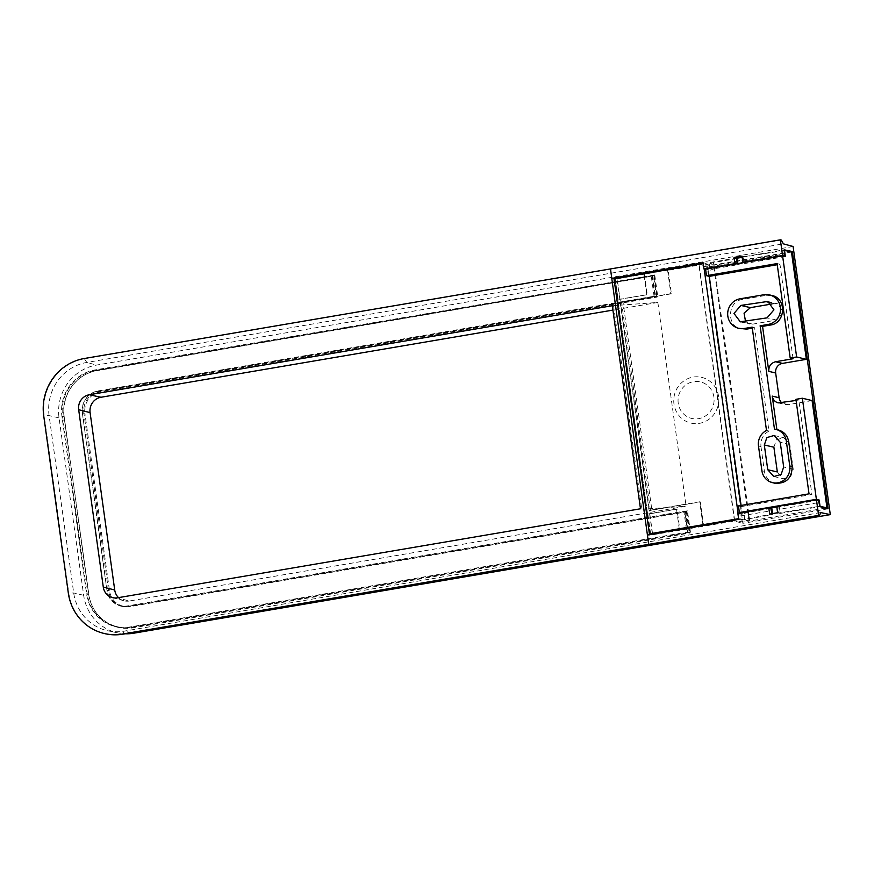 <?xml version="1.0" encoding="UTF-8"?>
<svg xmlns="http://www.w3.org/2000/svg" width="874" height="874" viewBox="0 0 874 874"><rect width="100%" height="100%" fill="white"/><g stroke="black" fill="none" stroke-linecap="round" stroke-linejoin="round"><path stroke-width="0.66" stroke-dasharray="4.37 3.28" d="M116.777 627.04A40.641 38.904 -76.4 0 1 88.842 594.396L64.228 417.029A40.641 38.904 -76.4 0 1 97.287 370.445L654.134 275.649L652.605 275.321L654.746 274.96L94.938 369.942A40.565 38.838 103.6 0 0 61.945 416.439L86.559 593.817A40.565 38.838 103.6 0 0 114.439 626.396L116.777 627.04A40.641 38.904 -76.4 0 0 133.001 627.838L689.848 533.042L688.308 532.627L690.449 532.255L130.63 627.193A40.565 38.838 103.6 0 1 114.439 626.396M650.638 534.025L647.896 514.273L648.847 514.12L647.623 514.218L617.765 299.072L619 298.984L618.049 299.148L615.198 278.642M652.605 275.321L655.566 296.679L657.718 296.319L97.899 391.246A18.933 18.125 103.6 0 0 82.506 412.943L107.109 590.311A18.933 18.125 103.6 0 0 121.147 605.758A18.933 18.125 103.6 0 0 127.68 605.89L683.883 511.203L686.844 532.506M654.746 274.96L657.718 296.319M828.017 508.843L742.845 523.34L707.132 266.035L790.577 251.832M699.178 264.341L707.132 266.035M783.421 256.082L744.866 262.681L744.528 256.617L784.229 249.822M744.528 256.617L741.982 256.071M703.078 262.735L705.624 263.282L736.585 257.972M655.566 296.679L657.106 297.094L100.259 391.891A18.857 18.048 -76.4 0 0 84.92 413.5L82.506 412.943M690.449 532.255L687.488 510.908L685.347 511.268L688.308 532.627M610.5 268.93L611.767 278.369M104.399 633.541A49.862 47.731 103.6 0 1 68.784 593.151L44.17 415.773A49.862 47.731 103.6 0 1 84.723 358.624L781.28 240.044M685.347 511.268L686.866 511.596L130.018 606.381A18.857 18.048 -76.4 0 1 123.507 606.261A18.857 18.048 -76.4 0 1 109.534 590.879L84.92 413.5M705.624 263.282L706.192 267.422L737.164 262.124M744.866 262.681L743.96 262.495M705.613 269.279L706.192 267.422M736.028 263.861L737.164 263.664M776.746 506.549L778.723 507.084L779.586 509.28L819.288 502.484M738.694 519.396L741.261 520.096L739.819 513.748L737.831 513.213M777.598 512.732L780.165 513.431L779.586 509.28M780.165 513.431L819.867 506.625M741.261 520.096L772.223 514.786L769.655 514.087M772.07 513.683L772.223 514.786M648.737 544.48L647.426 535.041L650.791 535.096L734.444 521.057L742.845 523.34M820.664 512.568L124.108 631.148A46.388 44.41 103.6 0 1 108.092 630.842A46.388 44.41 103.6 0 1 73.7 592.976L49.097 415.609A46.388 44.41 103.6 0 1 86.821 362.437L783.377 243.857M793.1 246.501L96.533 365.081A46.093 44.126 -76.4 0 0 59.05 417.903L83.664 595.281A46.093 44.126 -76.4 0 0 117.826 632.896A46.093 44.126 -76.4 0 0 125.222 633.781M612.303 305.725L657.849 302.459L686.123 506.232L129.276 601.028L117.455 597.805M657.849 302.459L612.903 310.106M118.514 597.63A13.405 12.837 -76.4 0 0 123.933 600.766A13.405 12.837 -76.4 0 0 129.276 601.028M654.134 275.649L657.106 297.094M686.866 511.596L689.848 533.042M640.478 508.777L643.756 509.149L686.123 506.232M614.422 278.773L649.83 533.948M650.791 535.096L650.704 534.484M687.488 510.908L683.883 511.203M679.306 529.24L676.509 509.083L648.803 513.803L650.868 513.639L621.108 299.148L619.043 299.301L647.219 294.702L621.108 299.148M650.868 513.639L676.989 509.192L679.754 529.163M679.797 529.491L679.917 530.343M734.444 521.057L698.839 264.407M644.302 273.693L647.219 294.702M654.102 296.559L651.141 275.255M646.749 294.582L643.865 273.759M679.448 530.212L679.36 529.568M684.823 511.552L686.341 511.88L129.494 606.676A19.294 18.463 103.6 0 1 122.83 606.545A19.294 18.463 103.6 0 1 108.529 590.802L83.915 413.424A19.294 18.463 103.6 0 1 99.614 391.312L656.461 296.526L653.599 275.933L652.08 275.605L95.233 370.401A40.16 38.445 -76.4 0 0 62.567 416.428L87.181 593.807A40.16 38.445 -76.4 0 0 114.789 626.057A40.16 38.445 -76.4 0 0 130.816 626.844L687.663 532.048L684.823 511.552L127.975 606.348L129.494 606.676M686.341 511.88L689.204 532.474L132.356 627.259A40.204 38.489 103.6 0 1 116.308 626.472A40.204 38.489 103.6 0 1 88.667 594.189L64.053 416.811A40.204 38.489 103.6 0 1 96.752 370.729L653.599 275.933M122.83 606.545L121.289 606.228A19.337 18.518 -76.4 0 1 106.956 590.442L82.342 413.063L83.915 413.424M689.204 532.474L687.663 532.048M121.289 606.228A19.337 18.518 -76.4 0 0 127.975 606.348M82.342 413.063A19.337 18.518 -76.4 0 1 98.074 390.897L654.921 296.1L656.461 296.526M652.08 275.605L654.921 296.1M734.608 520.063L699.222 265.073L668.173 270.35L671.429 293.795L623.02 302.033L651.895 510.154L700.303 501.916L703.559 525.35M738.596 518.664L749.051 521.112L743.075 522.128L707.7 267.127L699.222 265.073M743.075 522.128L734.684 520.085M738.814 518.621L738.049 513.169M704.171 268.974L703.428 263.62L713.665 266.111L707.7 267.127M668.173 270.35L667.583 270.208L670.839 293.653L620.442 302.229L617.186 278.795L614.018 278.839M623.02 302.033L620.442 302.229L649.316 510.35L699.713 501.774L702.969 525.208M652.572 533.785L649.316 510.35L651.895 510.154M652.343 533.73L616.957 278.73M749.051 521.112L713.665 266.111M699.713 501.774L700.303 501.916M667.583 270.208L617.186 278.795M670.839 293.653L671.429 293.795M650.343 534.069L614.968 279.068M812.088 400.587L788.206 404.651A8.379 8.019 103.6 0 1 781.869 402.892M752.306 328.143L754.623 327.739L768.956 431.057C763.068 434.476 760.391 439.655 760.959 446.592L758.479 445.991M771.982 295.51L766.389 295.325L742.561 299.4C727.397 301.224 726.152 326.078 741.086 328.919M793.068 358.744L779.958 264.243L777.237 264.713M738.454 505.915L741.239 506.592L741.086 505.467M741.239 506.592L811.902 494.487L798.792 399.986L795.919 399.331M796.083 400.456L798.792 399.986M776.888 429.615L774.462 429.101M778.297 429.953L776.899 429.691M760.959 446.592L764.389 471.337C765.548 477.532 769.033 481.498 774.845 483.213M754.623 327.739L752.164 327.149M768.956 431.057L766.509 430.456M791.473 252.051L714.255 265.204L709.284 263.992L713.468 262.539L736.673 258.573M742.157 257.338L784.317 250.412M785.387 256.563L745.577 263.38L744.025 263.347L743.905 262.506M743.905 262.484L743.173 257.164M745.577 263.38L744.724 257.185M737.022 258.507L737.864 263.544M825.417 508.133L749.761 521.013L744.779 519.812L748.963 518.358L772.616 514.021L819.812 506.221M772.518 514.327L771.48 508.034M818.086 500.19L777.805 506.789L778.668 512.983M779.357 506.822L780.22 513.005M777.084 263.587L779.958 264.243M749.761 521.013L714.255 265.204M745.555 321.523L749.706 324.036L752.733 324.134L776.615 320.07L783.508 312.04L777.368 303.66L771.95 303.977M773.883 447.204L776.429 439.786L783.727 437.688L789.812 444.495L793.242 469.24L790.697 476.658L783.399 478.755L777.325 471.949M713.468 262.539L714.331 268.733L737.875 264.702M770.431 508.351L748.111 512.175L748.963 518.358M744.779 519.812L743.916 513.617L740.409 512.765M709.284 263.992L710.136 270.175L705.58 269.072M777.805 506.789L776.8 506.964M748.111 512.175L743.916 513.617M809.029 493.821L811.902 494.487M737.973 264.385L744.025 263.347M710.136 270.175L714.331 268.733M97.287 370.445L94.938 369.942M133.001 627.838L130.63 627.193M100.259 391.891L97.899 391.246M84.254 358.515L86.821 362.437L96.533 365.081M64.228 417.029L61.945 416.439M88.842 594.396L86.559 593.817M109.534 590.879L107.109 590.311M130.018 606.381L127.68 605.89M745.107 260.758L784.808 253.963M783.399 256.071L744.801 262.681M736.869 264.035L705.897 269.345M818.425 500.278L778.723 507.084M770.781 508.439L739.819 513.748M740.682 515.955L771.655 510.645M83.664 595.281L73.7 592.976L68.314 593.031M59.05 417.903L49.097 415.609L43.7 415.663M131.493 632.721L124.108 631.148L122.961 634.174M718.57 396.414A23.478 22.473 -76.4 0 0 682.343 382.091A23.478 22.473 -76.4 0 0 687.893 422.131A23.478 22.473 -76.4 0 0 718.57 396.414M613.57 305.998L641.756 509.127M615.569 305.976L643.756 509.149M678.235 403.209A18.791 17.983 103.6 0 1 693.508 381.665A18.791 17.983 103.6 0 1 713.927 397.124A18.791 17.983 103.6 0 1 698.643 418.668A18.791 17.983 103.6 0 1 678.235 403.209M106.956 590.442L108.529 590.802M132.356 627.259L130.816 626.844M64.053 416.811L62.567 416.428M88.667 594.189L87.181 593.807M98.074 390.897L99.614 391.312M96.752 370.729L95.233 370.401M788.206 404.651L781.323 402.98M774.331 303.562L770.562 302.699M752.733 324.134L743.162 321.927M776.615 320.07L767.044 317.863M742.561 299.4L740.092 298.799M766.389 295.325L763.974 294.735M764.389 471.337L761.909 470.736M793.242 469.24L783.672 467.033M789.812 444.495L780.242 442.288M123.507 606.261L121.147 605.758M736.924 264.035L705.963 269.345M117.826 632.896L108.092 630.842M112.254 597.554L123.933 600.766M114.789 626.057L116.308 626.472M778.21 402.881L785.081 404.542M737.7 264.593L737.569 263.598M772.266 513.65L772.343 514.229M773.829 476.548L783.399 478.755M774.156 435.481L783.738 437.688M740.136 321.829L749.706 324.036M767.787 301.454L777.357 303.66"/><path stroke-width="1.31" d="M790.577 251.832L792.314 251.537L828.017 508.843L819.867 506.625L818.425 500.278L816.447 499.742L818.61 515.376L122.491 634.054A49.862 47.731 103.6 0 1 103.93 633.421A49.862 47.731 103.6 0 1 68.314 593.031L43.7 415.663A49.862 47.731 103.6 0 1 84.254 358.515L610.456 268.93L611.811 278.369L703.078 262.735L703.941 268.919L734.903 263.62L734.051 257.437L736.585 257.972L737.164 263.664M615.198 278.642L699.178 264.341M734.051 257.437L741.982 256.071L742.845 262.266L782.547 255.459L784.568 255.885L784.229 249.822L792.314 251.537M615.154 278.325L611.811 278.369L610.5 268.93L780.373 239.826L781.28 240.044L783.377 243.857L793.1 246.501L830.3 514.622L820.664 512.568L819.517 515.594L122.961 634.174A49.862 47.731 103.6 0 1 104.399 633.541L103.93 633.421M782.547 255.459L780.373 239.826M611.778 278.369L610.456 268.93M816.447 499.742L776.746 506.549L777.598 512.732L769.655 514.087L768.803 507.903L737.831 513.213L738.694 519.396L647.426 535.041L648.737 544.48L611.767 278.369M648.683 544.48L647.426 535.041M89.279 394.753L612.303 305.725L640.478 508.777L117.455 597.805A13.044 12.487 -76.4 0 1 112.254 597.554A13.044 12.487 -76.4 0 1 103.285 587.077L78.671 409.709A13.044 12.487 -76.4 0 1 89.279 394.753L101.002 397.255A13.405 12.837 -76.4 0 0 90.098 412.615L114.713 589.994A13.405 12.837 -76.4 0 0 118.514 597.63M818.61 515.376L819.517 515.594M743.96 262.495L742.845 262.266M703.941 268.919L705.613 269.279M734.903 263.62L736.028 263.861M772.07 513.683L770.781 508.439L768.803 507.903M125.222 633.781A46.093 44.126 -76.4 0 0 133.744 633.202L830.3 514.622M612.903 310.106L101.002 397.255M614.335 278.151L614.422 278.773M649.83 533.948L649.928 534.615M734.684 520.085L649.404 533.839L614.018 278.839L703.209 263.664M738.049 513.169L704.171 268.974M649.404 533.839L738.596 518.664M781.869 402.892A8.379 8.019 103.6 0 1 779.105 397.757L772.234 396.097C772.9 399.637 774.888 401.898 778.21 402.881L796.083 400.456M796.629 356.974L782.601 255.885L785.387 256.563L784.535 250.368L791.473 252.051L806.363 359.334L796.629 356.974L790.194 358.078L793.068 358.744L775.599 361.738C770.857 363.06 768.596 366.261 768.803 371.341L762.565 326.384L760.129 325.794L774.462 429.101A14.661 14.039 103.6 0 1 775.861 429.363A14.661 14.039 103.6 0 1 786.338 441.25L789.768 465.995A14.661 14.039 103.6 0 1 772.387 482.623A14.661 14.039 103.6 0 1 761.909 470.736L758.479 445.991A14.661 14.039 103.6 0 1 766.509 430.456L752.164 327.149L744.211 328.504A15.087 14.443 103.6 0 1 738.596 328.307A15.087 14.443 103.6 0 1 727.692 313.165A15.087 14.443 103.6 0 1 740.092 298.799L763.974 294.735A15.087 14.443 103.6 0 1 769.59 294.931A15.087 14.443 103.6 0 1 780.482 310.073A15.087 14.443 103.6 0 1 768.093 324.44L760.129 325.794M779.105 397.757L775.664 373.012A8.379 8.019 103.6 0 1 782.481 363.398L775.599 361.738M740.136 321.829L767.044 317.863L773.927 309.833L767.787 301.454L740.879 305.419L733.985 313.46L740.354 321.883M767.754 469.742L764.313 444.997L766.869 437.579L774.156 435.481L780.242 442.288L783.672 467.033L781.127 474.451L773.829 476.548L767.754 469.742L777.325 471.949L773.883 447.204L764.313 444.997M806.363 359.334L782.481 363.398M752.306 328.143L746.691 329.105L744.211 328.504M738.596 328.307L746.691 329.105M762.565 326.384L770.507 325.019C785.671 323.194 786.917 298.34 771.982 295.51L769.59 294.931M741.086 505.467L709.284 276.348L777.237 264.713M772.234 396.097L776.888 429.615M772.387 482.623L774.845 483.213C786.087 483.879 791.866 478.34 792.183 466.585L788.741 441.829C787.594 435.634 784.109 431.68 778.297 429.953L775.861 429.363M737.864 263.544L737.121 258.201L737.569 263.598M737.121 258.201L742.157 257.338M819.812 506.221L826.979 507.87L825.417 508.133M772.266 513.65L771.753 507.827L772.561 513.595M790.194 358.078L777.084 263.587L706.498 275.671L705.58 269.072L782.601 255.885M826.979 507.87L812.088 400.587L802.354 398.227L816.382 499.327L819.167 500.004L818.086 500.19M771.95 303.977L750.449 307.637L744.058 313.143L745.555 321.523M771.502 508.165L770.431 508.351M820.031 506.188L819.167 500.004M802.354 398.227L795.919 399.331L809.029 493.821L738.454 505.915L739.36 512.514L740.409 512.765M709.284 276.348L706.498 275.671M776.8 506.964L771.753 507.827M816.382 499.327L739.36 512.514M784.502 255.885L783.399 256.071M133.744 633.202L131.493 632.721M90.098 412.615L78.671 409.709M114.713 589.994L103.285 587.077M775.664 373.012L768.803 371.341M770.507 325.019L768.093 324.44M788.741 441.829L786.338 441.25M750.449 307.637L740.879 305.419M770.562 302.699L764.761 301.355M792.183 466.585L789.768 465.995M784.568 255.885L783.421 256.082"/></g></svg>
